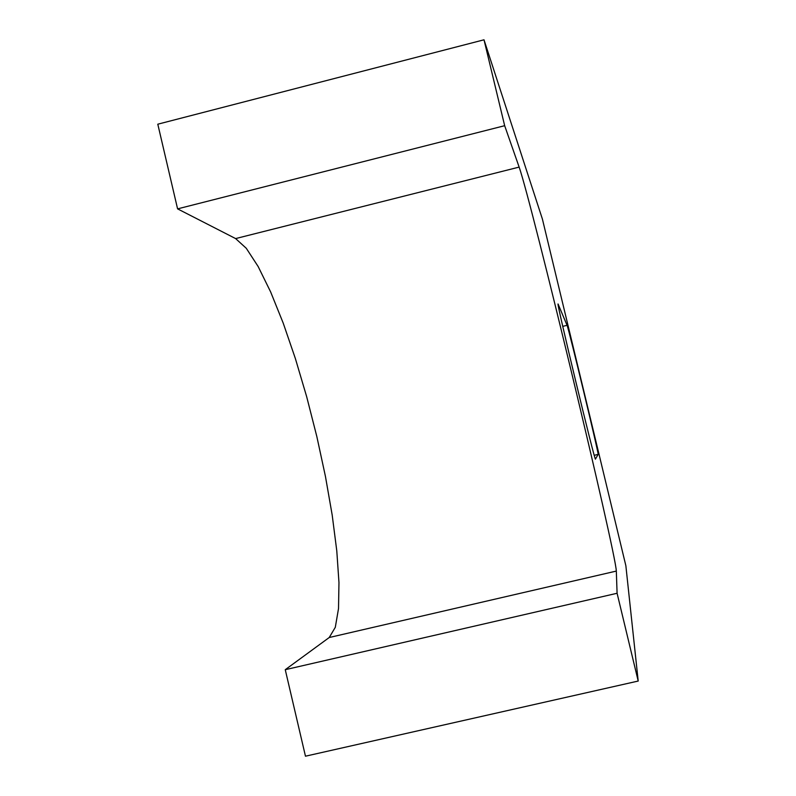 <?xml version="1.0" encoding="UTF-8"?>
<svg xmlns="http://www.w3.org/2000/svg" width="796" height="796" viewBox="0 0 796 796"><rect width="100%" height="100%" fill="white"/><g stroke="black" fill="none" stroke-linecap="round" stroke-linejoin="round"><path stroke-width="1.19" d="M598.134 454.387L595.478 459.043C595.547 464.884 555.19 297.425 558.145 304.162L567.06 325.315C568.613 328.042 599.269 455.392 598.134 454.387L594.254 455.312M235.616 238.581L177.588 208.87L504.664 125.698L519.141 167.1C531.589 202.264 615.646 551.529 616.323 571.08L617.089 593.269L285.257 669.695L329.226 637.516L335.295 627.328L338.519 608.542L338.967 582.563L336.788 550.902L332.191 515.052L325.455 476.486L316.848 436.616L306.709 396.836L295.366 358.538L283.207 323.096L270.65 291.953L258.163 266.541L246.292 248.302L235.616 238.581L519.141 167.1M177.588 208.87L157.797 124.196L484.008 39.8L504.664 125.698M617.089 593.269L638.203 681.048L305.465 756.2L285.257 669.695M638.203 681.048L625.855 565.687L542.404 219.069L484.008 39.8M567.06 325.315L562.762 326.36M616.323 571.08L329.226 637.516"/></g></svg>
